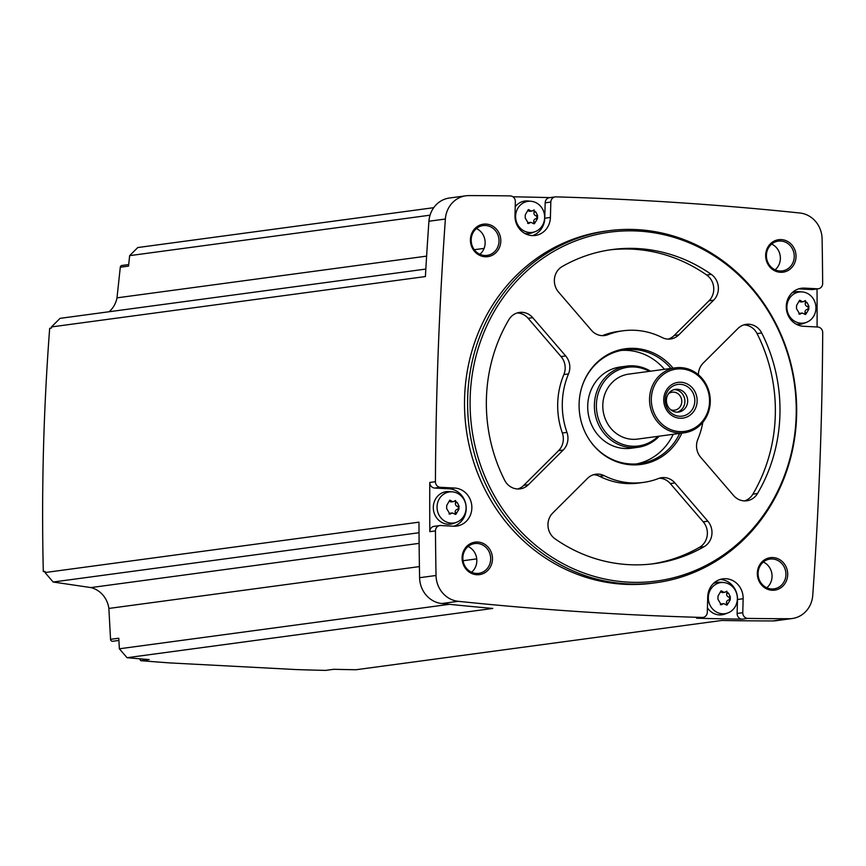 <?xml version="1.0" encoding="UTF-8"?>
<svg xmlns="http://www.w3.org/2000/svg" width="866" height="866" viewBox="0 0 866 866"><rect width="100%" height="100%" fill="white"/><g stroke="black" fill="none" stroke-linecap="round" stroke-linejoin="round"><path stroke-width="1.3" d="M822.657 283.42A3742.798 3462.874 82.3 0 0 822.094 238.832A25.958 24.01 82.3 0 0 799.87 213.004A3742.798 3462.874 82.3 0 0 555.907 196.874A5.467 5.055 82.3 0 0 550.819 202.059L550.408 217.453A19.128 17.699 82.3 0 1 535.253 235.476A19.128 17.699 82.3 0 1 514.989 215.591L515.346 201.637A5.467 5.055 82.3 0 0 510.247 195.911A3742.798 3462.874 82.3 0 0 468.874 195.597A25.958 24.01 82.3 0 0 465.886 195.803A25.958 24.01 82.3 0 0 445.373 219.022A3742.798 3462.874 82.3 0 0 435.425 481.702A5.467 5.055 82.3 0 0 440.35 487.298L454.639 488.045A19.128 17.699 82.3 0 1 471.829 506.404A19.128 17.699 82.3 0 1 456.696 526.073A19.128 17.699 82.3 0 1 453.643 526.203L440.675 525.521A5.467 5.055 82.3 0 0 435.468 530.901A3742.798 3462.874 82.3 0 0 436.031 575.489A25.958 24.01 82.3 0 0 458.255 601.318A3742.798 3462.874 82.3 0 0 702.218 617.447A5.467 5.055 82.3 0 0 707.305 612.262L707.717 596.869A19.128 17.699 82.3 0 1 722.872 578.845A19.128 17.699 82.3 0 1 743.136 598.731L742.779 612.684A5.467 5.055 82.3 0 0 747.878 618.411A3742.798 3462.874 82.3 0 0 789.251 618.725A25.958 24.01 82.3 0 0 792.238 618.519A25.958 24.01 82.3 0 0 812.752 595.299A3742.798 3462.874 82.3 0 0 822.7 332.62A5.467 5.055 82.3 0 0 817.775 327.023L803.486 326.276A19.128 17.699 82.3 0 1 786.296 307.917A19.128 17.699 82.3 0 1 801.429 288.248A19.128 17.699 82.3 0 1 804.482 288.118L817.45 288.8A5.467 5.055 82.3 0 0 822.657 283.42M817.082 326.991A3742.798 3462.874 82.3 0 0 817.028 288.941M127.042 657.705L119.356 648.786L118.783 638.22L110.556 639.325L108.867 608.441A24.584 22.754 82.3 0 0 90.919 587.581L53.151 582.017L45.01 572.545L418.971 522.166A3742.798 3462.874 82.3 0 0 419.599 577.709A25.958 24.01 82.3 0 0 441.812 603.537A3742.798 3462.874 82.3 0 0 492.786 608.441L127.042 657.705A3742.798 3462.874 82.3 0 0 149.201 659.589L140.985 660.693A3742.798 3462.874 82.3 0 0 169.974 662.923L296.518 669.58A3742.798 3462.874 82.3 0 0 325.551 670.403L333.767 669.299A3742.798 3462.874 82.3 0 0 355.98 669.743L721.724 620.478A3742.798 3462.874 82.3 0 0 772.808 620.933A25.958 24.01 82.3 0 0 775.806 620.738L792.238 618.519M655.854 582.731L652.769 583.154A177.573 164.302 -97.7 0 1 466.233 429.092A177.573 164.302 -97.7 0 1 605.356 231.168L608.441 230.757A177.573 164.302 -97.7 0 1 636.781 229.609A177.573 164.302 -97.7 0 1 796.406 400.081A177.573 164.302 -97.7 0 1 655.854 582.731A177.573 164.302 -97.7 0 1 469.318 428.681A177.573 164.302 -97.7 0 1 608.441 230.757M781.273 239.59A16.389 15.166 -97.7 0 1 793.776 264.812A16.389 15.166 -97.7 0 1 767.482 263.426A16.389 15.166 -97.7 0 1 781.273 239.59M486.043 224.067A16.389 15.166 -97.7 0 1 498.545 249.289A16.389 15.166 -97.7 0 1 472.251 247.903A16.389 15.166 -97.7 0 1 486.043 224.067M477.707 542.029A16.389 15.166 -97.7 0 1 490.221 567.241A16.389 15.166 -97.7 0 1 463.916 565.866A16.389 15.166 -97.7 0 1 477.707 542.029M772.948 557.552A16.389 15.166 -97.7 0 1 785.451 582.764A16.389 15.166 -97.7 0 1 759.157 581.389A16.389 15.166 -97.7 0 1 772.948 557.552M702.976 617.404L697.325 618.172A5.467 5.055 82.3 0 1 696.567 618.205A3742.798 3462.874 82.3 0 0 742.227 619.168L747.878 618.411M110.556 639.325A2.046 1.894 82.3 0 0 112.732 641.273L118.902 640.439M465.886 195.803L449.443 198.011A25.958 24.01 82.3 0 0 428.93 221.231A3742.798 3462.874 82.3 0 0 425.401 276.557L51.44 326.937A3742.798 3462.874 82.3 0 0 51.375 328.095L49.676 328.322C43.517 409.564 41.395 490.654 43.3 571.614L45 571.387A3742.798 3462.874 82.3 0 0 45.01 572.545M139.87 658.82A2.046 1.894 82.3 0 0 140.985 660.693M119.356 648.786L449.422 604.316M108.867 608.441L419.415 566.602M463.05 560.724L476.733 558.884M453.838 526.203A19.128 17.699 82.3 0 0 466.038 505.625A19.128 17.699 82.3 0 0 448.989 488.803L434.7 488.056A5.467 5.055 82.3 0 1 429.774 482.459A3742.798 3462.874 82.3 0 0 429.817 531.659L435.468 530.901M430.056 215.179L129.651 255.643L137.781 247.546L433.725 207.678M549.867 197.621A3742.798 3462.874 82.3 0 0 512.975 196.799M772.396 558.981A15.025 13.899 -97.7 0 1 785.906 573.411A15.025 13.899 -97.7 0 1 774.009 588.858A15.025 13.899 -97.7 0 1 758.226 575.825A15.025 13.899 -97.7 0 1 769.993 559.079A15.025 13.899 -97.7 0 1 772.396 558.981M763.336 562.034A15.025 13.899 -97.7 0 1 766.8 587.776M477.166 543.458A15.025 13.899 -97.7 0 1 490.665 557.877A15.025 13.899 -97.7 0 1 478.779 573.335A15.025 13.899 -97.7 0 1 462.996 560.302A15.025 13.899 -97.7 0 1 474.763 543.556A15.025 13.899 -97.7 0 1 477.166 543.458M468.105 546.511A15.025 13.899 -97.7 0 1 471.569 572.253M485.49 225.496A15.025 13.899 -97.7 0 1 499 239.925A15.025 13.899 -97.7 0 1 487.103 255.383A15.025 13.899 -97.7 0 1 471.32 242.35A15.025 13.899 -97.7 0 1 483.087 225.593A15.025 13.899 -97.7 0 1 485.49 225.496M476.43 228.559A15.025 13.899 -97.7 0 1 479.894 254.29M780.721 241.019A15.025 13.899 -97.7 0 1 794.23 255.448A15.025 13.899 -97.7 0 1 782.334 270.906A15.025 13.899 -97.7 0 1 766.551 257.873A15.025 13.899 -97.7 0 1 778.317 241.116A15.025 13.899 -97.7 0 1 780.721 241.019M771.66 244.082A15.025 13.899 -97.7 0 1 775.124 269.813M109.094 311.738A24.584 22.754 82.3 0 0 116.997 297.85L120.298 267.226A2.046 1.894 82.3 0 1 121.911 265.472L128.688 264.563M116.997 297.85L426.613 256.13M474.297 249.711L484.083 248.39M129.651 255.643L128.525 266.122L120.298 267.226M51.44 326.937L60.057 318.352L425.834 269.066M53.151 582.017L419.036 532.731M90.919 587.581L419.122 543.361M637.766 231.038A176.004 162.84 -97.7 0 1 772.05 501.815A176.004 162.84 -97.7 0 1 489.701 486.963A176.004 162.84 -97.7 0 1 637.766 231.038M702.824 422.316A76.5 70.774 -97.7 0 1 697.855 439.279A16.389 15.166 82.3 0 0 700.681 457.27L733.599 495.536A16.389 15.166 82.3 0 0 746.828 500.786A16.389 15.166 82.3 0 0 757.501 493.533A158.456 146.603 -97.7 0 0 761.701 332.977A16.389 15.166 82.3 0 0 746.221 324.349A16.389 15.166 82.3 0 0 737.973 328.463L703.138 363.168A16.389 15.166 82.3 0 0 698.386 374.729M681.823 433.13A58.368 53.995 -97.7 0 1 589.27 439.668A58.368 53.995 -97.7 0 1 582.082 386.344A58.368 53.995 -97.7 0 1 634.691 348.381A58.368 53.995 -97.7 0 1 673.077 368.147M711.278 274.37A158.456 146.603 82.3 0 0 612.013 249.57A158.456 146.603 82.3 0 0 562.196 266.533A16.389 15.166 82.3 0 0 558.505 292.015L591.424 330.282A16.389 15.166 82.3 0 0 604.652 335.532A16.389 15.166 82.3 0 0 607.878 334.698A76.5 70.774 82.3 0 1 622.957 330.801A76.5 70.774 82.3 0 1 662.154 337.545A16.389 15.166 82.3 0 0 670.555 338.996A16.389 15.166 82.3 0 0 678.803 334.871L713.627 300.177A16.389 15.166 82.3 0 0 711.278 274.37L706.656 274.987A158.456 146.603 82.3 0 0 609.707 249.906M532.742 317.681A16.389 15.166 82.3 0 0 519.524 312.431A16.389 15.166 82.3 0 0 508.851 319.684A158.456 146.603 82.3 0 0 504.64 480.24A16.389 15.166 82.3 0 0 520.13 488.868A16.389 15.166 82.3 0 0 528.368 484.744L563.203 450.039A16.389 15.166 82.3 0 0 566.959 432.394A76.5 70.774 82.3 0 1 568.486 373.939A16.389 15.166 82.3 0 0 565.671 355.937L532.742 317.681L528.119 318.298A16.389 15.166 82.3 0 0 517.229 312.94M604.187 475.672A76.5 70.774 82.3 0 0 643.384 482.416A76.5 70.774 82.3 0 0 658.463 478.519A16.389 15.166 82.3 0 1 661.7 477.686A16.389 15.166 82.3 0 1 674.917 482.936L707.836 521.202A16.389 15.166 82.3 0 1 704.145 546.684A158.456 146.603 82.3 0 1 654.328 563.647A158.456 146.603 82.3 0 1 555.074 538.847A16.389 15.166 82.3 0 1 552.714 513.04L587.549 478.335A16.389 15.166 82.3 0 1 595.786 474.222A16.389 15.166 82.3 0 1 604.187 475.672L599.564 476.289A76.5 70.774 82.3 0 0 638.762 483.044L643.384 482.416M582.006 386.593A57.373 53.086 -97.7 0 1 624.483 349.886A57.373 53.086 -97.7 0 1 633.641 349.518A57.373 53.086 -97.7 0 1 670.933 368.44M679.691 433.422A57.373 53.086 -97.7 0 1 639.801 463.602A57.373 53.086 -97.7 0 1 589.129 439.452M621.268 350.427A57.373 53.086 -97.7 0 1 627.168 350.384A57.373 53.086 -97.7 0 1 664.471 369.306M673.218 434.288A57.373 53.086 -97.7 0 1 636.553 463.927M659.275 436.172A40.983 37.92 -97.7 0 1 637.82 447.332L631.141 448.231A40.983 37.92 -97.7 0 1 588.101 412.681A40.983 37.92 -97.7 0 1 620.197 367L626.876 366.101A40.983 37.92 -97.7 0 1 633.425 365.842A40.983 37.92 -97.7 0 1 650.518 371.189M637.82 447.332A40.983 37.92 -97.7 0 1 594.78 411.783A40.983 37.92 -97.7 0 1 626.876 366.101M658.106 436.323A39.717 36.751 -97.7 0 1 598.709 419.739A39.717 36.751 -97.7 0 1 634.204 366.989A39.717 36.751 -97.7 0 1 649.359 371.352M684.292 432.794L637.549 439.094A32.789 30.332 -97.7 0 1 603.115 410.657A32.789 30.332 -97.7 0 1 628.792 374.112L675.545 367.823A32.789 30.332 -97.7 0 1 680.773 367.606A32.789 30.332 -97.7 0 1 710.239 399.074A32.789 30.332 -97.7 0 1 684.292 432.794A32.789 30.332 -97.7 0 1 649.857 404.357A32.789 30.332 -97.7 0 1 675.545 367.823M681.25 368.905A31.414 29.065 -97.7 0 1 705.227 417.239A31.414 29.065 -97.7 0 1 654.815 414.587A31.414 29.065 -97.7 0 1 681.25 368.905M680.903 382.252A18.034 16.681 -97.7 0 1 694.662 409.997A18.034 16.681 -97.7 0 1 665.737 408.471A18.034 16.681 -97.7 0 1 680.903 382.252M680.405 384.331A15.999 14.809 -97.7 0 1 692.616 408.958A15.999 14.809 -97.7 0 1 666.95 407.605A15.999 14.809 -97.7 0 1 680.405 384.331M677.342 389.256A11.474 10.619 -97.7 0 1 687.658 400.265A11.474 10.619 -97.7 0 1 678.576 412.064A11.474 10.619 -97.7 0 1 666.517 402.116A11.474 10.619 -97.7 0 1 675.512 389.321A11.474 10.619 -97.7 0 1 677.342 389.256M674.138 389.613A11.474 10.619 -97.7 0 1 674.571 389.624A11.474 10.619 -97.7 0 1 684.822 399.886A11.474 10.619 -97.7 0 1 677.169 412.151M668.498 393.694A9.082 8.4 -97.7 0 1 672.157 392.19A9.082 8.4 -97.7 0 1 673.607 392.136A9.082 8.4 -97.7 0 1 681.769 400.85A9.082 8.4 -97.7 0 1 674.582 410.192A9.082 8.4 -97.7 0 1 670.652 409.715M744.489 500.905A16.389 15.166 82.3 0 0 752.879 494.15A158.456 146.603 82.3 0 0 757.079 333.605A16.389 15.166 82.3 0 0 743.926 324.858M668.216 339.115A16.389 15.166 82.3 0 0 674.17 335.499L709.005 300.794A16.389 15.166 82.3 0 0 706.656 274.987M602.314 335.651A16.389 15.166 82.3 0 0 603.256 335.315L607.878 334.698M622.957 330.801L618.335 331.418A76.5 70.774 82.3 0 0 603.256 335.315M517.792 488.987A16.389 15.166 82.3 0 0 523.746 485.371L558.581 450.666A16.389 15.166 82.3 0 0 562.337 433.011A76.5 70.774 82.3 0 1 563.863 374.567A16.389 15.166 82.3 0 0 561.038 356.565L528.119 318.298M652.011 563.928A158.456 146.603 82.3 0 0 699.522 547.312A16.389 15.166 82.3 0 0 703.214 521.819L670.295 483.553A16.389 15.166 82.3 0 0 659.405 478.194M599.564 476.289A16.389 15.166 82.3 0 0 593.502 474.73M798.636 288.876A19.128 17.699 82.3 0 1 798.831 288.887L811.799 289.569A5.467 5.055 82.3 0 0 812.665 289.525L818.316 288.768M791.849 293.022A16.389 15.166 -97.7 0 1 798.766 291.615A16.389 15.166 -97.7 0 1 799.405 291.658L802.436 291.95A15.675 14.506 -97.7 0 1 815.794 305.611A15.675 14.506 -97.7 0 1 806.527 322.314A15.675 14.506 -97.7 0 1 796.774 322.271A15.675 14.506 -97.7 0 1 787.118 304.475A15.675 14.506 -97.7 0 1 801.829 291.907A15.675 14.506 -97.7 0 1 802.436 291.95M806.527 322.314L803.68 323.397A16.389 15.166 -97.7 0 1 796.038 324.09M555.149 196.918L549.499 197.675A5.467 5.055 82.3 0 0 545.169 202.817L550.819 202.059M532.395 235.606A19.128 17.699 82.3 0 0 544.757 218.221L545.169 202.817M515.216 206.757A16.389 15.166 -97.7 0 1 527.481 200.934A16.389 15.166 -97.7 0 1 528.119 200.977L531.15 201.28A15.675 14.506 -97.7 0 1 544.498 214.93A15.675 14.506 -97.7 0 1 535.242 231.633A15.675 14.506 -97.7 0 1 525.478 231.59A15.675 14.506 -97.7 0 1 515.833 213.794A15.675 14.506 -97.7 0 1 530.544 201.237A15.675 14.506 -97.7 0 1 531.15 201.28M535.242 231.633L532.395 232.727A16.389 15.166 -97.7 0 1 524.753 233.409M439.809 525.554L434.158 526.312A5.467 5.055 82.3 0 0 429.817 531.659M456.685 522.23L453.838 523.324A16.389 15.166 -97.7 0 1 433.509 510.247A16.389 15.166 -97.7 0 1 448.913 491.531A16.389 15.166 -97.7 0 1 449.551 491.585L452.593 491.877A15.675 14.506 -97.7 0 1 465.94 505.528A15.675 14.506 -97.7 0 1 456.685 522.23A15.675 14.506 -97.7 0 1 446.921 522.187A15.675 14.506 -97.7 0 1 437.276 504.391A15.675 14.506 -97.7 0 1 451.976 491.834A15.675 14.506 -97.7 0 1 452.593 491.877M742.227 619.168A5.467 5.055 82.3 0 1 737.128 613.453L737.486 599.488A19.128 17.699 82.3 0 0 720.079 579.473M713.292 583.619A16.389 15.166 -97.7 0 1 720.209 582.212A16.389 15.166 -97.7 0 1 720.848 582.255L723.879 582.558A15.675 14.506 -97.7 0 1 737.226 596.209A15.675 14.506 -97.7 0 1 727.97 612.912A15.675 14.506 -97.7 0 1 718.206 612.868A15.675 14.506 -97.7 0 1 708.561 595.072A15.675 14.506 -97.7 0 1 723.272 582.504A15.675 14.506 -97.7 0 1 723.879 582.558M727.97 612.912L725.123 613.994A16.389 15.166 -97.7 0 1 707.425 607.813M803.345 301.704L801.494 301.953A2.75 2.544 82.3 0 1 799.221 301.011L803.345 301.704L804.698 300.967A1.57 1.451 82.3 0 1 805.337 302.862L807.101 302.624L804.698 300.967L805.456 300.567M800.996 300.773L799.61 300.264L796.558 305.525L796.482 308.577L799.762 314.196L802.165 313.027L805.564 314.51L806.841 312.583L808.79 309.227L808.866 306.174L807.101 302.624M533.391 210.319A1.57 1.451 82.3 0 1 534.051 212.192L535.816 211.954L533.402 210.297L534.17 209.897M532.06 211.033L530.198 211.282A2.75 2.544 82.3 0 1 527.935 210.341L532.06 211.023L533.402 210.297M529.7 210.102L528.325 209.583L525.272 214.855L525.197 217.896L528.476 223.525L530.88 222.356L534.279 223.839L535.556 221.902L537.505 218.546L537.58 215.504L535.816 211.954M454.834 500.916A1.57 1.451 82.3 0 1 455.494 502.789L457.259 502.551L454.845 500.894L455.603 500.494M453.492 501.63L451.641 501.879A2.75 2.544 82.3 0 1 449.378 500.938L453.492 501.63L454.845 500.894M451.143 500.7L449.768 500.18L446.715 505.452L446.629 508.504L449.919 514.123L452.323 512.953L455.722 514.436L456.999 512.499L458.937 509.143L459.023 506.101L457.259 502.551M724.788 592.301L722.926 592.55A2.75 2.544 82.3 0 1 720.664 591.608L724.788 592.301L726.141 591.565A1.57 1.451 82.3 0 1 726.78 593.459L728.544 593.221L726.141 591.565L726.899 591.164M722.428 591.37L721.053 590.861L718.001 596.122L717.925 599.175L721.205 604.793L723.608 603.624L727.007 605.107L728.284 603.18L730.233 599.824L730.309 596.771L728.544 593.221M805.337 302.862A2.75 2.544 82.3 0 0 807.101 306.412L808.866 306.174M804.709 314.315A1.57 1.451 82.3 0 0 805.077 312.821A2.75 2.544 82.3 0 1 807.015 309.465A1.57 1.451 82.3 0 0 807.101 306.412M802.165 313.027L800.314 313.275A2.75 2.544 82.3 0 0 798.885 314.022A1.57 1.451 82.3 0 0 798.885 314.022L800.649 313.784M726.78 593.459A2.75 2.544 82.3 0 0 728.544 597.01L730.309 596.771M726.152 604.912A1.57 1.451 82.3 0 0 726.52 603.418A2.75 2.544 82.3 0 1 728.458 600.062A1.57 1.451 82.3 0 0 728.544 597.01M723.608 603.624L721.757 603.873A2.75 2.544 82.3 0 0 720.328 604.62L722.092 604.381M455.494 502.789A2.75 2.544 82.3 0 0 457.248 506.339L459.023 506.101M454.866 514.242A1.57 1.451 82.3 0 0 455.235 512.737A2.75 2.544 82.3 0 1 457.172 509.381A1.57 1.451 82.3 0 0 457.248 506.339M452.323 512.943L450.472 513.192A2.75 2.544 82.3 0 0 449.032 513.939L450.807 513.7M534.051 212.192A2.75 2.544 82.3 0 0 535.816 215.742L537.58 215.504M533.424 223.644A1.57 1.451 82.3 0 0 533.792 222.14A2.75 2.544 82.3 0 1 535.729 218.784A1.57 1.451 82.3 0 0 535.816 215.742M530.88 222.346L529.029 222.594A2.75 2.544 82.3 0 0 527.6 223.341L529.364 223.103M772.808 620.933L789.251 618.725M696.567 618.205L702.218 617.447M441.812 603.537L458.255 601.318M419.599 577.709L436.031 575.489M429.774 482.459L435.425 481.702M428.93 221.231L445.373 219.022M757.079 333.605L761.701 332.977M752.879 494.15L757.501 493.533M709.005 300.794L713.627 300.177M674.17 335.499L678.803 334.871M561.038 356.565L565.671 355.937M523.746 485.371L528.368 484.744M558.581 450.666L563.203 450.039M562.337 433.011L566.959 432.394M563.863 374.567L568.486 373.939M670.295 483.553L674.917 482.936M703.214 521.819L707.836 521.202M699.522 547.312L704.145 546.684M811.799 289.569L817.45 288.8M798.831 288.887L804.482 288.118M544.757 218.221L550.408 217.453M434.7 488.056L440.35 487.298M448.989 488.803L454.639 488.045M737.486 599.488L743.136 598.731M737.128 613.453L742.779 612.684M807.015 309.465L808.79 309.227M805.077 312.821L806.841 312.583M728.458 600.062L730.233 599.824M726.52 603.418L728.284 603.18M457.172 509.381L458.937 509.143M455.235 512.737L456.999 512.499M535.729 218.784L537.505 218.546M533.792 222.14L535.556 221.902"/></g></svg>
